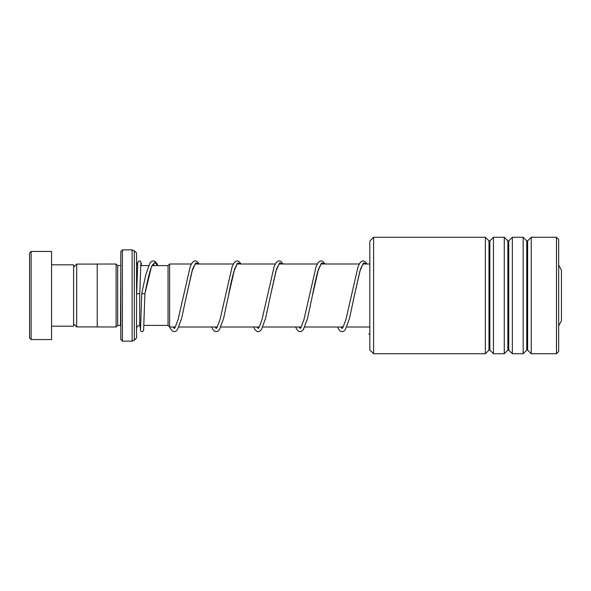 <?xml version="1.0" encoding="UTF-8"?>
<svg xmlns="http://www.w3.org/2000/svg" width="591" height="591" viewBox="0 0 591 591"><rect width="100%" height="100%" fill="white"/><g stroke="black" fill="none" stroke-linecap="round" stroke-linejoin="round"><path stroke-width="0.89" d="M73.609 323.824L76.697 326.912L76.697 264.088L97.219 264.088M168.036 325.427L168.036 265.573L169.61 264L169.61 327L168.036 325.427M558.665 265.071L561.45 270.294L561.45 320.706L558.665 325.929M120.823 339.559L120.823 251.441L122.396 249.86L122.396 341.14L120.823 339.559M120.823 265.566L120.505 325.397L117.675 325.397L117.675 265.603L116.102 264.029L97.219 264.029L97.219 326.971L116.102 326.971L116.102 264.029M136.558 295.5L136.558 337.986L134.334 340.217L134.334 250.783L136.558 253.014L136.558 295.5M29.55 337.986L29.55 253.014L31.124 251.441L31.124 339.559L29.55 337.986M51.58 264.812L73.609 264.812L73.609 326.188L51.58 326.188M31.124 251.441L51.58 251.441L51.58 339.559L31.124 339.559M369.826 349.946L369.826 241.054L373.608 237.272L373.608 353.728L369.826 349.946M556.463 237.272L558.665 239.481L558.665 351.519L556.463 353.728L556.463 237.272L531.235 237.272L531.235 353.728L527.637 350.131L527.637 240.869L526.751 240.869L523.161 237.272L512.345 237.272L512.345 353.728L508.755 350.131L508.755 240.869L507.868 240.869L504.271 237.272L493.463 237.272L493.463 353.728L489.873 350.131L489.873 240.869L488.979 240.869L485.388 237.272L373.608 237.272M488.979 240.869L488.979 350.131L485.388 353.728L485.388 237.272M507.868 240.869L507.868 350.131L504.271 353.728L504.271 237.272M526.751 240.869L526.751 350.131L523.161 353.728L523.161 237.272M140.555 329.46L141.737 293.579L144.884 293.926L151.355 267.11L154.591 262.463L157.827 265.603M136.632 293.757L139.779 293.757L136.632 293.757L137.769 262.434L138.56 261.104L140.289 261.104L141.086 262.485L141.352 265.603M369.826 333.878L368.681 333.974M140.828 325.397L139.705 325.397L139.705 293.793M134.334 340.217L132.111 341.14L132.111 249.86L122.396 249.86M233.356 264L195.318 264L192.045 271.025L186.357 296.379L192.644 269.001L195.784 262.884L198.923 264M237.176 263.992L234.014 271.025C232.123 277.74 230.231 286.199 228.325 296.379L234.605 269.001L237.745 262.884L240.884 264M279.137 263.992L275.975 271.025L270.286 296.379L276.566 269.001L279.706 262.884L282.853 264M321.105 263.992L317.943 271.025C316.052 277.74 314.161 286.199 312.255 296.379L318.534 269.001L321.674 262.884L324.814 264M363.066 263.992L359.904 271.025L354.216 296.379L360.495 269.001L363.635 262.884L366.775 264M97.219 326.912L76.697 326.912M168.036 325.397L143.982 325.397M369.826 327L346.754 327M343.253 327L304.786 327M301.292 327L262.825 327M259.323 327L220.857 327M217.362 327L178.896 327M175.394 327L169.61 327M137.54 264.738L136.558 262.456M117.675 325.397L116.102 326.971M132.111 341.14L122.396 341.14M132.111 249.86L134.334 250.783M120.505 265.603L117.675 265.603M139.705 325.397C137.792 325.589 136.743 326.638 136.558 328.544M369.826 264L362.689 264M359.247 264L320.721 264M317.286 264L278.76 264M275.317 264L236.799 264M191.388 264L169.61 264M168.036 265.603L152.146 265.603M148.659 265.603L140.643 265.603M73.609 267.176L76.697 264.088M488.979 350.131L489.873 350.131M507.868 350.131L508.755 350.131M526.751 350.131L527.637 350.131M556.463 353.728L531.235 353.728M523.161 353.728L512.345 353.728M485.388 353.728L373.608 353.728M504.271 353.728L493.463 353.728M527.637 240.869L531.235 237.272M508.755 240.869L512.345 237.272M489.873 240.869L493.463 237.272M144.884 293.934C148.023 277.644 150.757 267.102 152.552 264.908L153.364 263.992M153.305 264.022L154.458 265.603M199.145 264L196.914 261.34L195.333 260.853L193.685 261.303L192.06 262.899L190.169 266.733L178.098 319.45L175.054 327.584L174.227 328.53M174.286 328.493L173.178 327M241.106 264L238.875 261.34L237.294 260.853L235.654 261.303L234.029 262.899L232.13 266.733L220.059 319.45L217.023 327.584L216.188 328.53M216.254 328.493L215.139 327M283.074 264L280.843 261.34L279.262 260.853L277.615 261.303L275.99 262.899L274.098 266.733L262.027 319.45L258.984 327.584L258.156 328.53M258.215 328.493L257.1 327M325.035 264L322.804 261.34L321.223 260.853L319.583 261.303L317.958 262.899L316.059 266.733L303.988 319.45L300.952 327.584L300.117 328.53M300.184 328.493L299.068 327M367.004 264L364.773 261.34L363.192 260.853L361.544 261.303L359.919 262.899L358.028 266.733L345.957 319.45L342.913 327.584L342.086 328.53M342.145 328.493L341.029 327M144.884 293.926L143.628 330.074L142.845 331.403L141.966 331.662L140.695 331.034L139.964 325.397M139.779 293.757L140.843 263.061M169.676 327L171.08 329.615L172.705 331.219L174.352 331.662L175.933 331.182L177.499 329.601L181.651 318.379L186.357 296.379M211.644 327L213.041 329.615L214.673 331.219L216.313 331.662L217.894 331.182L219.468 329.601L223.612 318.379L228.325 296.379M253.605 327L255.009 329.615L256.634 331.219L258.282 331.662L259.863 331.182L261.429 329.601L265.573 318.379L270.286 296.379M295.574 327L296.97 329.615L298.603 331.219L300.243 331.662L301.824 331.182L303.397 329.601L307.542 318.379L312.255 296.379M337.535 327L338.939 329.615L340.564 331.219L342.211 331.662L343.785 331.182L345.358 329.601L349.503 318.379L354.216 296.379M141.737 293.579L145.741 274.918L149.878 263.231L151.724 261.296L153.313 260.853L154.953 261.34L156.526 262.929L157.945 265.603"/></g></svg>
